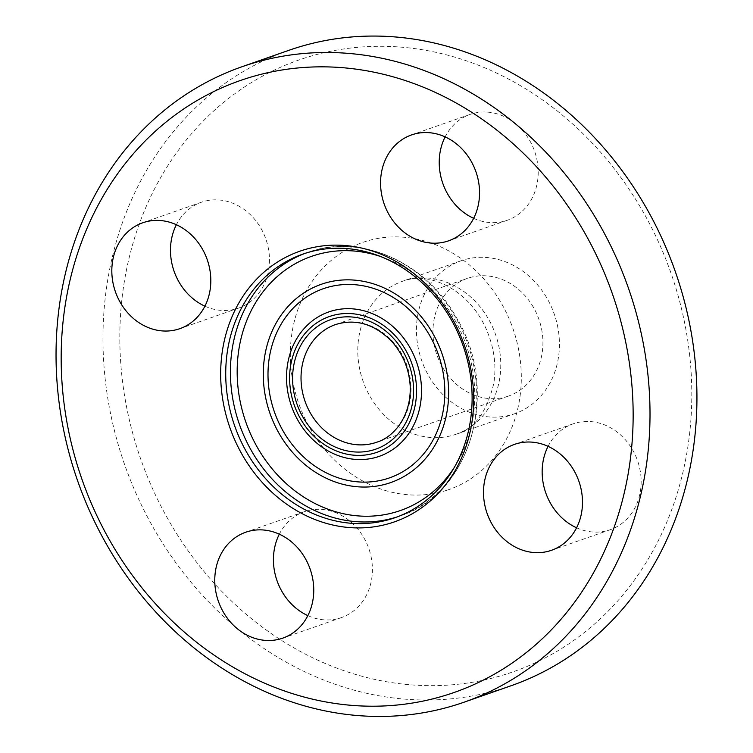 <?xml version="1.0" encoding="UTF-8"?>
<svg xmlns="http://www.w3.org/2000/svg" width="753" height="753" viewBox="0 0 753 753"><rect width="100%" height="100%" fill="white"/><g stroke="black" fill="none" stroke-linecap="round" stroke-linejoin="round"><path stroke-width="0.56" stroke-dasharray="3.77 2.82" d="M204.91 306.17A56.099 48.625 -109.3 0 0 237.684 308.401A56.099 48.625 -109.3 0 0 238.522 308.118A56.099 48.625 -109.3 0 0 265.865 239.078A56.099 48.625 -109.3 0 0 201.399 202.237A56.099 48.625 -109.3 0 0 176.381 224.723M473.646 218.323A56.099 48.625 -109.3 0 0 507.268 220.271A56.099 48.625 -109.3 0 0 534.602 151.24A56.099 48.625 -109.3 0 0 470.154 114.39A56.099 48.625 -109.3 0 0 445.127 136.886M576.591 527.787A56.099 48.625 -109.3 0 0 610.231 529.726A56.099 48.625 -109.3 0 0 637.716 461.184A56.099 48.625 -109.3 0 0 573.955 423.562A56.099 48.625 -109.3 0 0 573.108 423.845A56.099 48.625 -109.3 0 0 548.062 446.341M307.855 615.625A56.099 48.625 -109.3 0 0 341.476 617.573A56.099 48.625 -109.3 0 0 369.139 549.521A56.099 48.625 -109.3 0 0 304.363 511.692A56.099 48.625 -109.3 0 0 279.325 534.188M508.115 673.511A324.11 280.954 -109.3 0 0 585.956 136.613A324.11 280.954 -109.3 0 0 123.379 287.815A324.11 280.954 -109.3 0 0 508.115 673.511M511.221 685.691A336.582 291.759 70.7 0 1 506.185 687.395A336.582 291.759 70.7 0 1 123.586 461.589A336.582 291.759 70.7 0 1 288.681 50.385M513.508 414.103A81.032 70.236 -109.3 0 0 514.723 413.689A81.032 70.236 -109.3 0 0 554.227 313.992A81.032 70.236 -109.3 0 0 461.147 260.745A81.032 70.236 -109.3 0 0 421.407 359.736A81.032 70.236 -109.3 0 0 513.508 414.103M507.607 396.36A62.33 54.028 -109.3 0 0 508.539 396.04A62.33 54.028 -109.3 0 0 538.932 319.357A62.33 54.028 -109.3 0 0 467.331 278.394A62.33 54.028 -109.3 0 0 436.759 354.541A62.33 54.028 -109.3 0 0 507.607 396.36M447.131 490.175A130.89 113.468 -109.3 0 0 478.56 273.348A130.89 113.468 -109.3 0 0 291.759 334.417A130.89 113.468 -109.3 0 0 447.131 490.175M454.85 434.641A81.032 70.236 -109.3 0 0 456.064 434.236A81.032 70.236 -109.3 0 0 495.568 334.539A81.032 70.236 -109.3 0 0 402.488 281.293A81.032 70.236 -109.3 0 0 362.748 380.284A81.032 70.236 -109.3 0 0 454.85 434.641M397.415 516.831A139.616 121.026 -109.3 0 0 397.678 516.746A139.616 121.026 -109.3 0 0 399.768 516.031A139.616 121.026 -109.3 0 0 467.839 344.253A139.616 121.026 -109.3 0 0 307.459 252.5A139.616 121.026 -109.3 0 0 305.116 253.347M454.379 467.321A134.627 116.706 -109.3 0 0 380.529 256.491M508.539 396.04L376.632 442.246A62.33 54.028 -109.3 0 0 407.015 365.563A62.33 54.028 -109.3 0 0 335.414 324.599L467.331 278.394M238.522 308.118L179.863 328.666M201.428 202.228L142.769 222.775M507.258 220.271L448.6 240.819M470.173 114.39L411.514 134.938M573.118 423.845L514.459 444.392M610.203 529.736L551.544 550.274M304.372 511.692L245.713 532.239M341.457 617.573L282.808 638.12M461.147 260.745L402.488 281.293C424.927 271.4 465.636 285.396 485.374 327.131C493.874 345.815 496.688 364.565 493.808 383.399C486.645 412.39 474.061 429.332 456.064 434.236L514.723 413.689M395.071 517.678L399.768 516.031C471.303 494.006 500.67 389.894 456.44 317.672C425.765 261.818 360 232.856 307.459 252.5L302.762 254.147"/><path stroke-width="1.13" d="M176.381 224.723A56.099 48.625 -109.3 0 0 204.91 306.17M179.026 328.948A56.099 48.625 70.7 0 1 115.256 291.317A56.099 48.625 70.7 0 1 142.769 222.775A56.099 48.625 70.7 0 1 143.616 222.493A56.099 48.625 70.7 0 1 207.376 260.114A56.099 48.625 70.7 0 1 179.892 328.656A56.099 48.625 70.7 0 1 179.026 328.948M445.127 136.886A56.099 48.625 -109.3 0 0 442.491 182.442A56.099 48.625 -109.3 0 0 473.646 218.323M383.832 202.99A56.099 48.625 70.7 0 1 411.505 134.938A56.099 48.625 70.7 0 1 476.282 172.766A56.099 48.625 70.7 0 1 448.619 240.819A56.099 48.625 70.7 0 1 383.832 202.99M548.062 446.341A56.099 48.625 -109.3 0 0 576.591 527.787M515.297 444.11A56.099 48.625 70.7 0 1 579.057 481.741A56.099 48.625 70.7 0 1 551.544 550.274A56.099 48.625 70.7 0 1 550.707 550.565A56.099 48.625 70.7 0 1 486.946 512.944A56.099 48.625 70.7 0 1 514.431 444.402A56.099 48.625 70.7 0 1 515.297 444.11M279.325 534.188A56.099 48.625 -109.3 0 0 307.855 615.625M310.481 570.068A56.099 48.625 70.7 0 1 282.817 638.12A56.099 48.625 70.7 0 1 218.041 600.282A56.099 48.625 70.7 0 1 245.704 532.239A56.099 48.625 70.7 0 1 310.481 570.068M241.76 66.819L288.681 50.385A336.582 291.759 70.7 0 1 675.309 271.579A336.582 291.759 70.7 0 1 511.221 685.691L464.29 702.125A336.582 291.759 -109.3 0 0 628.388 288.023A336.582 291.759 -109.3 0 0 241.76 66.819A336.582 291.759 -109.3 0 0 76.665 478.033A336.582 291.759 -109.3 0 0 459.264 703.829A336.582 291.759 -109.3 0 0 464.29 702.125M449.466 694.059A324.11 280.954 -109.3 0 0 527.298 157.161A324.11 280.954 -109.3 0 0 64.72 308.363A324.11 280.954 -109.3 0 0 449.466 694.059M392.407 522.554A143.362 124.273 -109.3 0 0 426.838 285.076A143.362 124.273 -109.3 0 0 222.239 351.952A143.362 124.273 -109.3 0 0 392.407 522.554M392.991 518.384A139.616 121.026 -109.3 0 0 395.071 517.678A139.616 121.026 -109.3 0 0 463.142 345.9A139.616 121.026 -109.3 0 0 302.762 254.147A139.616 121.026 -109.3 0 0 234.277 424.72A139.616 121.026 -109.3 0 0 392.991 518.384M305.116 253.347A139.616 121.026 -109.3 0 0 239.388 424.278A139.616 121.026 -109.3 0 0 397.415 516.831M380.529 256.491A134.627 116.706 -109.3 0 0 237.534 382.053A134.627 116.706 -109.3 0 0 398.45 511.193A134.627 116.706 -109.3 0 0 454.379 467.321M389.113 483.115A105.043 91.057 -109.3 0 0 414.338 309.106A105.043 91.057 -109.3 0 0 264.425 358.117A105.043 91.057 -109.3 0 0 389.113 483.115M388.049 478.371A100.215 86.868 -109.3 0 0 412.107 312.373A100.215 86.868 -109.3 0 0 269.094 359.115A100.215 86.868 -109.3 0 0 388.049 478.371M378.166 456.704A76.495 66.311 -109.3 0 0 396.539 329.993A76.495 66.311 -109.3 0 0 287.364 365.676A76.495 66.311 -109.3 0 0 378.166 456.704M375.794 452.704A71.94 62.358 -109.3 0 0 393.066 333.541A71.94 62.358 -109.3 0 0 290.404 367.106A71.94 62.358 -109.3 0 0 375.794 452.704M374.73 449.503A68.561 59.431 -109.3 0 0 391.193 335.932A68.561 59.431 -109.3 0 0 293.341 367.916A68.561 59.431 -109.3 0 0 374.73 449.503M375.7 442.566A62.33 54.028 -109.3 0 0 376.632 442.246C393.273 437.371 410.922 417.284 410.244 386.891C409.321 369.243 403.024 353.938 391.344 340.996C374.109 323.865 355.472 318.406 335.414 324.599A62.33 54.028 -109.3 0 0 304.843 400.747A62.33 54.028 -109.3 0 0 375.7 442.566"/></g></svg>
